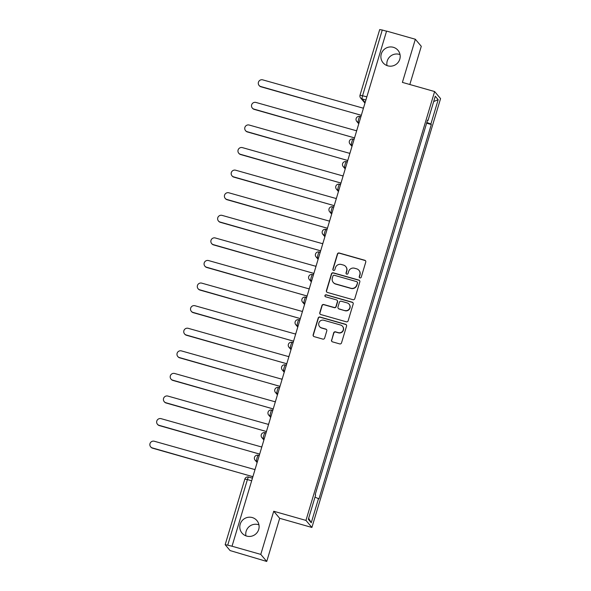 <?xml version="1.0" encoding="UTF-8"?>
<svg xmlns="http://www.w3.org/2000/svg" width="591" height="591" viewBox="0 0 591 591"><rect width="100%" height="100%" fill="white"/><g stroke="black" fill="none" stroke-linecap="round" stroke-linejoin="round"><path stroke-width="0.89" d="M359.941 277.896A1.042 1.027 -40.1 0 0 361.234 277.186L365.763 262.086A1.492 1.47 -40.1 0 0 364.773 260.262L339.234 253.007A1.492 1.47 -40.1 0 0 337.395 254.027L332.859 269.127A1.042 1.027 -40.1 0 0 333.553 270.405A1.042 1.027 -40.1 0 0 334.846 269.688L335.437 267.738A4.772 4.698 -40.1 0 1 341.339 264.48L343.467 265.078A4.772 4.698 -40.1 0 1 346.636 270.914L346.053 272.872A1.042 1.027 -40.1 0 0 346.747 274.15A1.042 1.027 -40.1 0 0 348.04 273.434L348.624 271.483A4.772 4.698 -40.1 0 1 354.526 268.225L356.654 268.831A4.772 4.698 -40.1 0 1 359.83 274.667L359.247 276.618A1.042 1.027 -40.1 0 0 359.941 277.896M252.239 517.553A9.722 9.567 -40.1 0 0 242.022 533.082A9.722 9.567 -40.1 0 0 257.506 532.018A9.722 9.567 -40.1 0 0 252.239 517.553M258.939 524.86A9.722 9.567 -40.1 0 0 245.915 535.838M393.325 47.295A9.722 9.567 -40.1 0 0 383.108 62.823A9.722 9.567 -40.1 0 0 398.593 61.752A9.722 9.567 -40.1 0 0 393.325 47.295M400.026 54.601A9.722 9.567 -40.1 0 0 387.002 65.571M331.521 340.039A1.492 1.47 -40.1 0 0 332.511 341.864L339.677 343.896A1.492 1.47 -40.1 0 0 341.524 342.876L346.555 326.106A1.492 1.47 -40.1 0 0 345.558 324.282L320.026 317.027A1.492 1.47 -40.1 0 0 318.187 318.047L313.149 334.816A1.492 1.47 -40.1 0 0 314.146 336.641L322.797 339.101A1.492 1.47 -40.1 0 0 324.644 338.082L326.793 330.908A1.492 1.47 -40.1 0 0 325.804 329.084L321.511 327.865A3.989 3.923 -40.1 0 1 319.347 321.932A3.989 3.923 -40.1 0 1 323.794 320.256L340.601 325.035A3.989 3.923 -40.1 0 1 342.765 330.967A3.989 3.923 -40.1 0 1 338.318 332.637L335.518 331.839A1.492 1.47 -40.1 0 0 333.671 332.859L331.691 340.239A1.492 1.47 -40.1 0 0 331.891 341.502M305.961 520.405L273.729 511.252L260.786 554.395L232.027 546.224L386.58 31.079L415.34 39.25L402.397 82.393L434.621 91.546L305.961 520.405L311.9 527.46L440.568 98.601L434.621 91.546M352.938 299.696A1.492 1.47 -40.1 0 0 354.785 298.677L359.816 281.907A1.492 1.47 -40.1 0 0 358.818 280.082L333.287 272.835A1.492 1.47 -40.1 0 0 331.44 273.847L326.409 290.617A1.492 1.47 -40.1 0 0 327.407 292.442L352.938 299.696M353.182 304.01L348.151 320.78A1.492 1.47 -40.1 0 1 346.304 321.8L320.773 314.545A1.492 1.47 -40.1 0 1 319.783 312.72L321.932 305.54A1.492 1.47 -40.1 0 1 323.779 304.528L334.137 307.468A1.492 1.47 -40.1 0 0 335.983 306.448L337.409 301.683A1.492 1.47 -40.1 0 0 336.419 299.859L325.634 296.8A1.042 1.027 -40.1 0 1 325.072 295.249A1.042 1.027 -40.1 0 1 326.232 294.813L352.192 302.186A1.492 1.47 -40.1 0 1 353.182 304.01M260.786 554.395L266.733 561.45L230.084 550.568L225.164 544.695L244.837 479.109L247.4 479.567L227.72 545.161L225.164 544.695M409.822 84.506L421.287 46.305L415.34 39.25M266.733 561.45L279.676 518.307L311.9 527.46M232.027 546.224L227.72 545.161M379.732 29.602L382.274 30.008L362.601 95.602A3.036 0.451 105.9 0 0 362.076 98.904L365.142 102.546M386.536 31.22L382.274 30.008M422.757 136.1L419.861 145.77M413.079 168.361L415.983 158.684M406.305 190.945L409.208 181.267M399.531 213.528L402.434 203.858M392.756 236.119L395.652 226.442M385.975 258.703L388.878 249.033M379.2 281.294L382.104 271.616M372.426 303.877L375.329 294.2M365.644 326.461L368.548 316.791M358.87 349.052L361.773 339.374M352.096 371.636L354.999 361.965M345.321 394.227L348.225 384.549M338.54 416.81L341.443 407.133M331.765 439.394L334.669 429.723M324.991 461.985L327.894 452.307M318.217 484.568L321.112 474.898M427.448 120.483L427.973 120.571L435.272 96.244L438.182 99.702L430.883 124.021L426.842 122.485M315.01 497.09L318.963 498.922L431.29 124.509L430.883 124.021M318.556 498.442L311.258 522.762L308.347 519.304L315.638 494.985L315.232 494.497L427.566 120.084L427.973 120.571M273.729 511.252L279.676 518.307M426.636 123.187L431.29 124.509M438.182 99.702L433.683 101.519M308.665 518.241L311.258 522.762M359.535 277.674A1.042 1.027 -40.1 0 1 359.417 276.824L360.008 274.874A4.772 4.698 -40.1 0 0 359.114 270.508L358.944 270.301M345.75 266.556L345.92 266.763A4.772 4.698 -40.1 0 1 346.814 271.121L346.23 273.079A1.042 1.027 -40.1 0 0 346.341 273.921M365.563 260.83A1.492 1.47 -40.1 0 0 364.942 260.468L339.411 253.214A1.492 1.47 -40.1 0 0 337.564 254.233L333.036 269.333A1.042 1.027 -40.1 0 0 333.147 270.176M359.616 280.651A1.492 1.47 -40.1 0 0 358.996 280.289L333.464 273.035A1.492 1.47 -40.1 0 0 331.617 274.054L326.587 290.824A1.492 1.47 -40.1 0 0 326.779 292.08M357.356 282.912A1.042 1.027 -40.1 0 0 356.661 281.634L334.255 275.266A1.042 1.027 -40.1 0 0 332.962 275.975L332.341 278.036A4.772 4.698 -40.1 0 0 335.518 283.872L350.84 288.231A4.772 4.698 -40.1 0 0 356.742 284.965L357.533 283.111A1.042 1.027 -40.1 0 0 357.333 282.158L357.163 281.951M333.235 282.402L333.405 282.609A4.772 4.698 -40.1 0 0 335.688 284.079L335.518 283.872M357.533 283.111L356.912 285.172A4.772 4.698 -40.1 0 1 351.01 288.43L335.688 284.079M337.129 300.324L337.306 300.531A1.492 1.47 -40.1 0 1 337.579 301.89L336.153 306.655A1.492 1.47 -40.1 0 1 334.307 307.675L323.957 304.727A1.492 1.47 -40.1 0 0 322.11 305.746L319.953 312.927A1.492 1.47 -40.1 0 0 320.152 314.183M352.99 302.755A1.492 1.47 -40.1 0 0 352.362 302.393L326.409 295.012A1.042 1.027 -40.1 0 0 325.227 296.571M344.878 310.519A3.989 3.923 -40.1 0 0 349.074 304.143A3.989 3.923 -40.1 0 0 347.161 302.917L341.236 301.233A1.492 1.47 -40.1 0 0 339.397 302.252L337.963 307.01A1.492 1.47 -40.1 0 0 338.961 308.834L345.055 310.726A3.989 3.923 -40.1 0 0 349.244 304.35L349.074 304.143M338.244 308.376L338.421 308.583A1.492 1.47 -40.1 0 0 339.131 309.041L338.961 308.834M345.055 310.726L339.131 309.041M342.514 326.269L342.684 326.468A3.989 3.923 -40.1 0 1 338.495 332.844L335.695 332.046A1.492 1.47 -40.1 0 0 333.849 333.065L331.691 340.239M319.605 326.631L319.775 326.838A3.989 3.923 -40.1 0 0 321.689 328.064L321.511 327.865M326.601 329.645A1.492 1.47 -40.1 0 0 325.973 329.29L321.689 328.064M346.356 324.851A1.492 1.47 -40.1 0 0 345.735 324.489L320.204 317.234A1.492 1.47 -40.1 0 0 318.357 318.254L313.326 335.023A1.492 1.47 -40.1 0 0 313.525 336.279M363.738 107.215A3.036 2.992 -40.1 0 0 363.251 108.183L262.744 79.866A3.494 3.435 -40.1 0 0 259.072 85.444A3.494 3.435 -40.1 0 0 260.749 86.522L361.123 115.275A3.036 2.992 -40.1 0 0 360.998 116.346M361.131 115.245L260.971 86.796A3.494 3.435 139.9 0 1 259.301 85.717L259.072 85.444M356.964 129.798A3.036 2.992 -40.1 0 0 356.469 130.766L255.969 102.45A3.494 3.435 -40.1 0 0 252.298 108.035A3.494 3.435 -40.1 0 0 253.975 109.113L354.341 137.858A3.036 2.992 -40.1 0 0 354.223 138.937M354.349 137.829L254.196 109.379A3.494 3.435 139.9 0 1 252.527 108.301L252.298 108.035M350.19 152.382A3.036 2.992 -40.1 0 0 349.695 153.35L249.195 125.041A3.494 3.435 -40.1 0 0 245.524 130.618A3.494 3.435 -40.1 0 0 247.193 131.697L347.567 160.449A3.036 2.992 -40.1 0 0 347.449 161.52M347.574 160.42L247.422 131.963A3.494 3.435 139.9 0 1 245.745 130.884L245.524 130.618M343.408 174.973A3.036 2.992 -40.1 0 0 342.92 175.941L242.421 147.624A3.494 3.435 -40.1 0 0 238.749 153.209A3.494 3.435 -40.1 0 0 240.419 154.288L340.793 183.033A3.036 2.992 -40.1 0 0 340.667 184.111M340.8 183.003L240.648 154.554A3.494 3.435 139.9 0 1 238.971 153.475L238.749 153.209M336.634 197.557A3.036 2.992 -40.1 0 0 336.146 198.524L235.639 170.208A3.494 3.435 -40.1 0 0 231.968 175.793A3.494 3.435 -40.1 0 0 233.644 176.872L334.011 205.624A3.036 2.992 -40.1 0 0 333.893 206.695M334.026 205.594L233.866 177.137A3.494 3.435 139.9 0 1 232.197 176.059L231.968 175.793M329.859 220.148A3.036 2.992 -40.1 0 0 329.364 221.115L228.865 192.799A3.494 3.435 -40.1 0 0 225.193 198.377A3.494 3.435 -40.1 0 0 226.87 199.455L327.237 228.207A3.036 2.992 -40.1 0 0 327.119 229.278M327.244 228.178L227.092 199.728A3.494 3.435 139.9 0 1 225.422 198.65L225.193 198.377M323.085 242.731A3.036 2.992 -40.1 0 0 322.59 243.699L222.09 215.383A3.494 3.435 -40.1 0 0 218.419 220.968A3.494 3.435 -40.1 0 0 220.088 222.046L320.462 250.791A3.036 2.992 -40.1 0 0 320.344 251.869M320.47 250.761L220.317 222.312A3.494 3.435 139.9 0 1 218.64 221.233L218.419 220.968M316.303 265.315A3.036 2.992 -40.1 0 0 315.816 266.282L215.316 237.974A3.494 3.435 -40.1 0 0 211.644 243.551A3.494 3.435 -40.1 0 0 213.314 244.63L313.688 273.382A3.036 2.992 -40.1 0 0 313.562 274.453M313.695 273.352L213.543 244.896A3.494 3.435 139.9 0 1 211.866 243.817L211.644 243.551M309.529 287.906A3.036 2.992 -40.1 0 0 309.041 288.873L208.534 260.557A3.494 3.435 -40.1 0 0 204.863 266.142A3.494 3.435 -40.1 0 0 206.54 267.221L306.906 295.965A3.036 2.992 -40.1 0 0 306.788 297.044M306.921 295.936L206.761 267.487A3.494 3.435 139.9 0 1 205.092 266.408L204.863 266.142M302.755 310.489A3.036 2.992 -40.1 0 0 302.26 311.457L201.76 283.141A3.494 3.435 -40.1 0 0 198.088 288.726A3.494 3.435 -40.1 0 0 199.765 289.804L300.132 318.556A3.036 2.992 -40.1 0 0 300.014 319.628M300.139 318.527L199.987 290.07A3.494 3.435 139.9 0 1 198.317 288.992L198.088 288.726M295.98 333.08A3.036 2.992 -40.1 0 0 295.485 334.048L194.986 305.732A3.494 3.435 -40.1 0 0 191.314 311.309A3.494 3.435 -40.1 0 0 192.984 312.388L293.358 341.14A3.036 2.992 -40.1 0 0 293.239 342.211M293.365 341.11L193.213 312.661A3.494 3.435 139.9 0 1 191.536 311.583L191.314 311.309M289.198 355.664A3.036 2.992 -40.1 0 0 288.711 356.632L188.204 328.315A3.494 3.435 -40.1 0 0 184.54 333.9A3.494 3.435 -40.1 0 0 186.209 334.979L286.583 363.724A3.036 2.992 -40.1 0 0 286.458 364.802M286.591 363.694L186.431 335.245A3.494 3.435 139.9 0 1 184.761 334.166L184.54 333.9M282.424 378.247A3.036 2.992 -40.1 0 0 281.929 379.215L181.43 350.906A3.494 3.435 -40.1 0 0 177.758 356.484A3.494 3.435 -40.1 0 0 179.435 357.562L279.802 386.315A3.036 2.992 -40.1 0 0 279.683 387.386M279.816 386.285L179.657 357.828A3.494 3.435 139.9 0 1 177.987 356.75L177.758 356.484M275.65 400.838A3.036 2.992 -40.1 0 0 275.155 401.806L174.655 373.49A3.494 3.435 -40.1 0 0 170.984 379.075A3.494 3.435 -40.1 0 0 172.653 380.153L273.027 408.898A3.036 2.992 -40.1 0 0 272.909 409.977M273.035 408.869L172.882 380.419A3.494 3.435 139.9 0 1 171.213 379.341L170.984 379.075M268.875 423.422A3.036 2.992 -40.1 0 0 268.38 424.39L167.881 396.073A3.494 3.435 -40.1 0 0 164.209 401.658A3.494 3.435 -40.1 0 0 165.879 402.737L266.253 431.489A3.036 2.992 -40.1 0 0 266.135 432.56M266.26 431.46L166.108 403.003A3.494 3.435 139.9 0 1 164.431 401.924L164.209 401.658M262.094 446.013A3.036 2.992 -40.1 0 0 261.606 446.981L161.099 418.664A3.494 3.435 -40.1 0 0 157.435 424.242A3.494 3.435 -40.1 0 0 159.105 425.321L259.479 454.073A3.036 2.992 -40.1 0 0 259.353 455.144M259.486 454.043L159.326 425.594A3.494 3.435 139.9 0 1 157.657 424.515L157.435 424.242M255.319 468.597A3.036 2.992 -40.1 0 0 254.824 469.564L154.325 441.248A3.494 3.435 -40.1 0 0 150.653 446.833A3.494 3.435 -40.1 0 0 152.33 447.912L252.697 476.656A3.036 2.992 -40.1 0 0 252.579 477.735M252.712 476.627L152.552 448.177A3.494 3.435 139.9 0 1 150.882 447.099L150.653 446.833M365.903 99.997L362.076 98.904A3.036 2.992 -40.1 0 1 360.052 95.188L366.863 96.813M257.484 461.379L256.546 461.113L257.299 462.007M264.258 438.795L263.32 438.522L264.074 439.416M271.04 416.204L270.094 415.938L270.848 416.832M277.814 393.621L276.876 393.355L277.63 394.249M284.589 371.03L283.65 370.764L284.404 371.658M291.363 348.446L290.425 348.18L291.178 349.074M298.145 325.863L297.199 325.589L297.953 326.483M304.919 303.272L303.981 303.006L304.734 303.9M311.693 280.688L310.755 280.422L311.509 281.316M318.475 258.097L317.53 257.831L318.283 258.725M325.249 235.514L324.311 235.248L325.057 236.141M332.024 212.93L331.086 212.657L331.839 213.55M338.798 190.339L337.86 190.073L338.613 190.967M345.58 167.755L344.634 167.489L345.388 168.383M352.354 145.164L351.416 144.898L352.162 145.792M359.129 122.581L358.19 122.315L358.944 123.209M359.926 116.523A3.036 0.451 105.9 0 0 359.889 116.493A3.036 0.451 105.9 0 0 358.671 119.153A3.036 0.451 105.9 0 0 358.19 122.315A3.036 2.992 139.9 0 1 356.735 121.377L358.767 123.785M353.152 139.107A3.036 0.451 105.9 0 0 353.115 139.084A3.036 0.451 105.9 0 0 351.889 141.737A3.036 0.451 105.9 0 0 351.416 144.898A3.036 2.992 139.9 0 1 349.961 143.96L351.992 146.376M346.378 161.698A3.036 0.451 105.9 0 0 346.333 161.668A3.036 0.451 105.9 0 0 345.114 164.328A3.036 0.451 105.9 0 0 344.634 167.489A3.036 2.992 139.9 0 1 343.179 166.551L345.218 168.96M339.596 184.281A3.036 0.451 105.9 0 0 339.559 184.259A3.036 0.451 105.9 0 0 338.34 186.911A3.036 0.451 105.9 0 0 337.86 190.073A3.036 2.992 139.9 0 1 336.405 189.135L338.436 191.55M332.822 206.872A3.036 0.451 105.9 0 0 332.785 206.843A3.036 0.451 105.9 0 0 331.566 209.495A3.036 0.451 105.9 0 0 331.086 212.657A3.036 2.992 139.9 0 1 329.63 211.726L331.662 214.134M326.047 229.456A3.036 0.451 105.9 0 0 326.01 229.426A3.036 0.451 105.9 0 0 324.784 232.086A3.036 0.451 105.9 0 0 324.311 235.248A3.036 2.992 139.9 0 1 322.856 234.309L324.887 236.718M319.266 252.039A3.036 0.451 105.9 0 0 319.229 252.017A3.036 0.451 105.9 0 0 318.01 254.669A3.036 0.451 105.9 0 0 317.53 257.831A3.036 2.992 139.9 0 1 316.074 256.893L318.113 259.309M312.491 274.63A3.036 0.451 105.9 0 0 312.454 274.601A3.036 0.451 105.9 0 0 311.235 277.26A3.036 0.451 105.9 0 0 310.755 280.422A3.036 2.992 139.9 0 1 309.3 279.484L311.331 281.892M305.717 297.214A3.036 0.451 105.9 0 0 305.68 297.192A3.036 0.451 105.9 0 0 304.461 299.844A3.036 0.451 105.9 0 0 303.981 303.006A3.036 2.992 139.9 0 1 302.526 302.067L304.557 304.483M298.943 319.805A3.036 0.451 105.9 0 0 298.898 319.775A3.036 0.451 105.9 0 0 297.679 322.427A3.036 0.451 105.9 0 0 297.199 325.589A3.036 2.992 139.9 0 1 295.751 324.658L297.783 327.067M292.161 342.388A3.036 0.451 105.9 0 0 292.124 342.359A3.036 0.451 105.9 0 0 290.905 345.018A3.036 0.451 105.9 0 0 290.425 348.18A3.036 2.992 139.9 0 1 288.969 347.242L291.001 349.65M285.387 364.972A3.036 0.451 105.9 0 0 285.35 364.95A3.036 0.451 105.9 0 0 284.131 367.602A3.036 0.451 105.9 0 0 283.65 370.764A3.036 2.992 139.9 0 1 282.195 369.826L284.227 372.241M278.612 387.563A3.036 0.451 105.9 0 0 278.575 387.533A3.036 0.451 105.9 0 0 277.356 390.193A3.036 0.451 105.9 0 0 276.876 393.355A3.036 2.992 139.9 0 1 275.421 392.417L277.452 394.825M271.838 410.147A3.036 0.451 105.9 0 0 271.794 410.124A3.036 0.451 105.9 0 0 270.575 412.777A3.036 0.451 105.9 0 0 270.094 415.938A3.036 2.992 139.9 0 1 268.646 415L270.678 417.416M265.056 432.738A3.036 0.451 105.9 0 0 265.019 432.708A3.036 0.451 105.9 0 0 263.8 435.36A3.036 0.451 105.9 0 0 263.32 438.522A3.036 2.992 139.9 0 1 261.865 437.591L263.896 440M258.282 455.321A3.036 0.451 105.9 0 0 258.245 455.292A3.036 0.451 105.9 0 0 257.026 457.951A3.036 0.451 105.9 0 0 256.546 461.113A3.036 2.992 139.9 0 1 255.09 460.175L257.122 462.583M251.663 480.778L247.4 479.567A3.036 0.451 105.9 0 1 248.575 477.063A3.036 3.036 0 0 0 244.837 479.109L244.859 479.161M248.619 477.085A3.036 0.451 105.9 0 0 248.575 477.063L252.453 478.163M360.872 116.774L359.889 116.493A3.036 3.036 0 0 0 356.735 121.377M354.098 139.365L353.115 139.084A3.036 3.036 0 0 0 349.961 143.96M347.316 161.949L346.333 161.668A3.036 3.036 0 0 0 343.179 166.551M340.542 184.532L339.559 184.259A3.036 3.036 0 0 0 336.405 189.135M333.767 207.123L332.785 206.843A3.036 3.036 0 0 0 329.63 211.726M326.993 229.707L326.01 229.426A3.036 3.036 0 0 0 322.856 234.309M320.211 252.298L319.229 252.017A3.036 3.036 0 0 0 316.074 256.893M313.437 274.881L312.454 274.601A3.036 3.036 0 0 0 309.3 279.484M306.663 297.465L305.68 297.192A3.036 3.036 0 0 0 302.526 302.067M299.881 320.056L298.898 319.775A3.036 3.036 0 0 0 295.751 324.658M293.106 342.64L292.124 342.359A3.036 3.036 0 0 0 288.969 347.242M286.332 365.231L285.35 364.95A3.036 3.036 0 0 0 282.195 369.826M279.558 387.814L278.575 387.533A3.036 3.036 0 0 0 275.421 392.417M272.776 410.398L271.794 410.124A3.036 3.036 0 0 0 268.646 415M266.002 432.989L265.019 432.708A3.036 3.036 0 0 0 261.865 437.591M259.227 455.572L258.245 455.292A3.036 3.036 0 0 0 255.09 460.175M364.965 103.122L360.621 97.966A3.036 3.036 0 0 1 360.037 95.136L379.71 29.55"/></g></svg>

